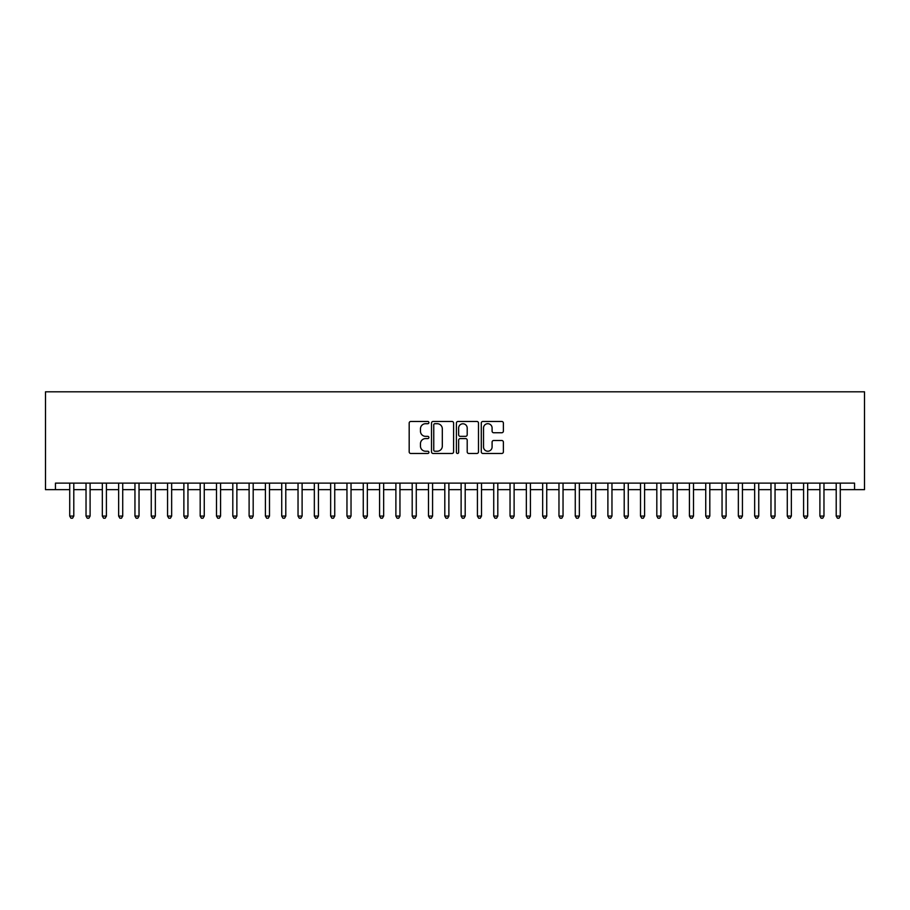 <?xml version="1.0" encoding="UTF-8"?>
<svg xmlns="http://www.w3.org/2000/svg" width="910" height="910" viewBox="0 0 910 910"><rect width="100%" height="100%" fill="white"/><g stroke="black" fill="none" stroke-linecap="round" stroke-linejoin="round"><path stroke-width="1.36" d="M428.906 422.581A1.126 1.126 0 0 0 427.791 421.466L410.774 421.466A1.604 1.604 0 0 0 409.182 423.059L409.182 451.872A1.604 1.604 0 0 0 410.774 453.476L427.791 453.476A1.126 1.126 0 0 0 428.906 452.361A1.126 1.126 0 0 0 427.791 451.235L425.584 451.235A5.119 5.119 0 0 1 420.465 446.116L420.465 443.716A5.119 5.119 0 0 1 425.584 438.586L427.791 438.586A1.126 1.126 0 0 0 428.906 437.471A1.126 1.126 0 0 0 427.791 436.345L425.584 436.345A5.119 5.119 0 0 1 420.465 431.226L420.465 428.826A5.119 5.119 0 0 1 425.584 423.707L427.791 423.707A1.126 1.126 0 0 0 428.906 422.581M501.785 432.75A1.604 1.604 0 0 0 503.378 431.147L503.378 423.059A1.604 1.604 0 0 0 501.785 421.466L482.891 421.466A1.604 1.604 0 0 0 481.288 423.059L481.288 451.872A1.604 1.604 0 0 0 482.891 453.476L501.785 453.476A1.604 1.604 0 0 0 503.378 451.872L503.378 442.112A1.604 1.604 0 0 0 501.785 440.508L493.698 440.508A1.604 1.604 0 0 0 492.094 442.112L492.094 446.958A4.277 4.277 0 0 1 487.817 451.235A4.277 4.277 0 0 1 483.528 446.958L483.528 427.984A4.277 4.277 0 0 1 487.817 423.707A4.277 4.277 0 0 1 492.094 427.984L492.094 431.147A1.604 1.604 0 0 0 493.698 432.75L501.785 432.75M840.283 489.66L854.547 489.66L854.547 483.13L55.453 483.13L55.453 489.66L69.717 489.66M854.547 489.66L864.5 489.66L864.5 391.8L45.5 391.8L45.5 489.66L55.453 489.66M453.601 423.059A1.604 1.604 0 0 0 451.997 421.466L433.114 421.466A1.604 1.604 0 0 0 431.511 423.059L431.511 451.872A1.604 1.604 0 0 0 433.114 453.476L451.997 453.476A1.604 1.604 0 0 0 453.601 451.872L453.601 423.059M458.003 421.466L476.885 421.466A1.604 1.604 0 0 1 478.489 423.059L478.489 451.872A1.604 1.604 0 0 1 476.885 453.476L468.809 453.476A1.604 1.604 0 0 1 467.205 451.872L467.205 440.19A1.604 1.604 0 0 0 465.601 438.586L460.244 438.586A1.604 1.604 0 0 0 458.64 440.19L458.64 452.361A1.126 1.126 0 0 1 457.525 453.476A1.126 1.126 0 0 1 456.399 452.361L456.399 423.059A1.604 1.604 0 0 1 458.003 421.466M73.79 489.66L86.029 489.66M90.101 489.66L102.329 489.66M106.413 489.66L118.641 489.66M122.725 489.66L134.953 489.66M139.025 489.66L151.253 489.66M155.337 489.66L167.565 489.66M171.649 489.66L183.877 489.66M187.949 489.66L200.189 489.66M204.261 489.66L216.489 489.66M220.573 489.66L232.801 489.66M236.873 489.66L249.112 489.66M253.185 489.66L265.413 489.66M269.496 489.66L281.725 489.66M285.797 489.66L298.036 489.66M302.109 489.66L314.337 489.66M318.42 489.66L330.649 489.66M334.732 489.66L346.96 489.66M351.033 489.66L363.261 489.66M367.344 489.66L379.572 489.66M383.656 489.66L395.884 489.66M399.956 489.66L412.196 489.66M416.268 489.66L428.496 489.66M432.58 489.66L444.808 489.66M448.88 489.66L461.12 489.66M465.192 489.66L477.42 489.66M481.504 489.66L493.732 489.66M497.804 489.66L510.044 489.66M514.116 489.66L526.344 489.66M530.428 489.66L542.656 489.66M546.739 489.66L558.967 489.66M563.04 489.66L575.268 489.66M579.351 489.66L591.58 489.66M595.663 489.66L607.891 489.66M611.964 489.66L624.203 489.66M628.275 489.66L640.504 489.66M644.587 489.66L656.815 489.66M660.887 489.66L673.127 489.66M677.199 489.66L689.427 489.66M693.511 489.66L705.739 489.66M709.811 489.66L722.051 489.66M726.123 489.66L738.351 489.66M742.435 489.66L754.663 489.66M758.747 489.66L770.975 489.66M775.047 489.66L787.275 489.66M791.359 489.66L803.587 489.66M807.67 489.66L819.899 489.66M823.971 489.66L836.21 489.66M434.866 423.707A1.126 1.126 0 0 0 433.751 424.822L433.751 450.12A1.126 1.126 0 0 0 434.866 451.235L437.187 451.235A5.119 5.119 0 0 0 442.317 446.116L442.317 428.826A5.119 5.119 0 0 0 437.187 423.707L434.866 423.707M467.205 428.064A4.277 4.277 0 0 0 462.928 423.787A4.277 4.277 0 0 0 458.64 428.064L458.64 434.752A1.604 1.604 0 0 0 460.244 436.345L465.601 436.345A1.604 1.604 0 0 0 467.205 434.752L467.205 428.064M69.717 516.072L73.79 516.072L72.572 518.199L70.946 518.199L69.717 516.072L69.717 483.13M73.79 483.13L73.79 516.072M86.029 516.072L90.101 516.072L88.884 518.199L87.246 518.199L86.029 516.072L86.029 483.13M90.101 483.13L90.101 516.072M102.329 516.072L106.413 516.072L105.185 518.199L103.558 518.199L102.329 516.072L102.329 483.13M106.413 483.13L106.413 516.072M118.641 516.072L122.725 516.072L121.496 518.199L119.87 518.199L118.641 516.072L118.641 483.13M122.725 483.13L122.725 516.072M134.953 516.072L139.025 516.072L137.808 518.199L136.17 518.199L134.953 516.072L134.953 483.13M139.025 483.13L139.025 516.072M151.253 516.072L155.337 516.072L154.108 518.199L152.482 518.199L151.253 516.072L151.253 483.13M155.337 483.13L155.337 516.072M167.565 516.072L171.649 516.072L170.42 518.199L168.794 518.199L167.565 516.072L167.565 483.13M171.649 483.13L171.649 516.072M183.877 516.072L187.949 516.072L186.732 518.199L185.094 518.199L183.877 516.072L183.877 483.13M187.949 483.13L187.949 516.072M200.189 516.072L204.261 516.072L203.032 518.199L201.406 518.199L200.189 516.072L200.189 483.13M204.261 483.13L204.261 516.072M216.489 516.072L220.573 516.072L219.344 518.199L217.718 518.199L216.489 516.072L216.489 483.13M220.573 483.13L220.573 516.072M232.801 516.072L236.873 516.072L235.656 518.199L234.018 518.199L232.801 516.072L232.801 483.13M236.873 483.13L236.873 516.072M249.112 516.072L253.185 516.072L251.968 518.199L250.33 518.199L249.112 516.072L249.112 483.13M253.185 483.13L253.185 516.072M265.413 516.072L269.496 516.072L268.268 518.199L266.641 518.199L265.413 516.072L265.413 483.13M269.496 483.13L269.496 516.072M281.725 516.072L285.797 516.072L284.58 518.199L282.953 518.199L281.725 516.072L281.725 483.13M285.797 483.13L285.797 516.072M298.036 516.072L302.109 516.072L300.891 518.199L299.253 518.199L298.036 516.072L298.036 483.13M302.109 483.13L302.109 516.072M314.337 516.072L318.42 516.072L317.192 518.199L315.565 518.199L314.337 516.072L314.337 483.13M318.42 483.13L318.42 516.072M330.649 516.072L334.732 516.072L333.504 518.199L331.877 518.199L330.649 516.072L330.649 483.13M334.732 483.13L334.732 516.072M346.96 516.072L351.033 516.072L349.815 518.199L348.177 518.199L346.96 516.072L346.96 483.13M351.033 483.13L351.033 516.072M363.261 516.072L367.344 516.072L366.116 518.199L364.489 518.199L363.261 516.072L363.261 483.13M367.344 483.13L367.344 516.072M379.572 516.072L383.656 516.072L382.427 518.199L380.801 518.199L379.572 516.072L379.572 483.13M383.656 483.13L383.656 516.072M395.884 516.072L399.956 516.072L398.739 518.199L397.101 518.199L395.884 516.072L395.884 483.13M399.956 483.13L399.956 516.072M412.196 516.072L416.268 516.072L415.04 518.199L413.413 518.199L412.196 516.072L412.196 483.13M416.268 483.13L416.268 516.072M428.496 516.072L432.58 516.072L431.351 518.199L429.725 518.199L428.496 516.072L428.496 483.13M432.58 483.13L432.58 516.072M444.808 516.072L448.88 516.072L447.663 518.199L446.025 518.199L444.808 516.072L444.808 483.13M448.88 483.13L448.88 516.072M461.12 516.072L465.192 516.072L463.975 518.199L462.337 518.199L461.12 516.072L461.12 483.13M465.192 483.13L465.192 516.072M477.42 516.072L481.504 516.072L480.275 518.199L478.649 518.199L477.42 516.072L477.42 483.13M481.504 483.13L481.504 516.072M493.732 516.072L497.804 516.072L496.587 518.199L494.96 518.199L493.732 516.072L493.732 483.13M497.804 483.13L497.804 516.072M510.044 516.072L514.116 516.072L512.899 518.199L511.261 518.199L510.044 516.072L510.044 483.13M514.116 483.13L514.116 516.072M526.344 516.072L530.428 516.072L529.199 518.199L527.572 518.199L526.344 516.072L526.344 483.13M530.428 483.13L530.428 516.072M542.656 516.072L546.739 516.072L545.511 518.199L543.884 518.199L542.656 516.072L542.656 483.13M546.739 483.13L546.739 516.072M558.967 516.072L563.04 516.072L561.823 518.199L560.185 518.199L558.967 516.072L558.967 483.13M563.04 483.13L563.04 516.072M575.268 516.072L579.351 516.072L578.123 518.199L576.496 518.199L575.268 516.072L575.268 483.13M579.351 483.13L579.351 516.072M591.58 516.072L595.663 516.072L594.435 518.199L592.808 518.199L591.58 516.072L591.58 483.13M595.663 483.13L595.663 516.072M607.891 516.072L611.964 516.072L610.746 518.199L609.109 518.199L607.891 516.072L607.891 483.13M611.964 483.13L611.964 516.072M624.203 516.072L628.275 516.072L627.047 518.199L625.42 518.199L624.203 516.072L624.203 483.13M628.275 483.13L628.275 516.072M640.504 516.072L644.587 516.072L643.359 518.199L641.732 518.199L640.504 516.072L640.504 483.13M644.587 483.13L644.587 516.072M656.815 516.072L660.887 516.072L659.67 518.199L658.032 518.199L656.815 516.072L656.815 483.13M660.887 483.13L660.887 516.072M673.127 516.072L677.199 516.072L675.982 518.199L674.344 518.199L673.127 516.072L673.127 483.13M677.199 483.13L677.199 516.072M689.427 516.072L693.511 516.072L692.283 518.199L690.656 518.199L689.427 516.072L689.427 483.13M693.511 483.13L693.511 516.072M705.739 516.072L709.811 516.072L708.594 518.199L706.968 518.199L705.739 516.072L705.739 483.13M709.811 483.13L709.811 516.072M722.051 516.072L726.123 516.072L724.906 518.199L723.268 518.199L722.051 516.072L722.051 483.13M726.123 483.13L726.123 516.072M738.351 516.072L742.435 516.072L741.206 518.199L739.58 518.199L738.351 516.072L738.351 483.13M742.435 483.13L742.435 516.072M754.663 516.072L758.747 516.072L757.518 518.199L755.891 518.199L754.663 516.072L754.663 483.13M758.747 483.13L758.747 516.072M770.975 516.072L775.047 516.072L773.83 518.199L772.192 518.199L770.975 516.072L770.975 483.13M775.047 483.13L775.047 516.072M787.275 516.072L791.359 516.072L790.13 518.199L788.504 518.199L787.275 516.072L787.275 483.13M791.359 483.13L791.359 516.072M803.587 516.072L807.67 516.072L806.442 518.199L804.815 518.199L803.587 516.072L803.587 483.13M807.67 483.13L807.67 516.072M819.899 516.072L823.971 516.072L822.754 518.199L821.116 518.199L819.899 516.072L819.899 483.13M823.971 483.13L823.971 516.072M836.21 516.072L840.283 516.072L839.054 518.199L837.428 518.199L836.21 516.072L836.21 483.13M840.283 483.13L840.283 516.072"/></g></svg>
